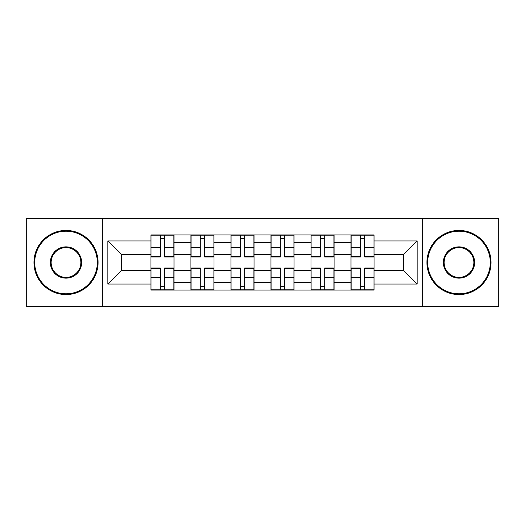 <?xml version="1.0" encoding="UTF-8"?>
<svg xmlns="http://www.w3.org/2000/svg" width="525" height="525" viewBox="0 0 525 525"><rect width="100%" height="100%" fill="white"/><g stroke="black" fill="none" stroke-linecap="round" stroke-linejoin="round"><path stroke-width="0.79" d="M422.31 306.495L498.75 306.495L498.75 218.505L26.25 218.505L26.25 306.495L422.31 306.495L422.31 218.505M190.929 290.076L190.929 242.747L174.005 242.747L174.005 290.076M174.005 242.747L174.005 234.924M190.929 242.747L190.929 234.924M214.016 234.924L214.016 290.076M230.948 290.076L230.948 234.924M254.034 234.924L254.034 290.076M270.966 290.076L270.966 234.924M294.053 234.924L294.053 290.076M310.984 290.076L310.984 234.924M334.071 234.924L334.071 290.076M350.995 290.076L350.995 234.924M350.995 270.454L334.071 270.454M310.984 270.454L294.053 270.454M270.966 270.454L254.034 270.454M230.948 270.454L214.016 270.454M190.929 270.454L174.005 270.454M350.995 254.546L334.071 254.546M310.984 254.546L294.053 254.546M270.966 254.546L254.034 254.546M230.948 254.546L214.016 254.546M190.929 254.546L174.005 254.546M121.419 270.454L150.918 270.454L150.918 254.546L121.419 254.546L121.419 270.454L107.822 284.045L107.822 240.955L150.918 240.955L150.918 254.546M374.082 254.546L374.082 270.454L403.581 270.454L403.581 254.546L374.082 254.546L374.082 234.924L150.918 234.924L150.918 240.955M374.082 240.955L417.178 240.955L417.178 284.045L374.082 284.045L374.082 270.454M150.918 270.454L150.918 290.076L374.082 290.076L374.082 284.045M150.918 284.045L107.822 284.045M102.69 306.495L102.69 218.505M164.64 286.23L160.276 286.23M160.276 238.77L164.64 238.77M204.658 286.23L200.294 286.23M200.294 238.77L204.658 238.77M244.67 286.23L240.312 286.23M240.312 238.77L244.67 238.77M284.688 286.23L280.33 286.23M280.33 238.77L284.688 238.77M324.706 286.23L320.342 286.23M320.342 238.77L324.706 238.77M364.724 286.23L360.36 286.23M360.36 238.77L364.724 238.77M107.822 240.955L121.419 254.546M403.581 270.454L417.178 284.045M403.581 254.546L417.178 240.955M164.64 256.443L173.873 256.443L173.873 256.988L164.64 256.988L164.64 235.18L173.873 235.18L168.742 235.18M173.873 256.443L173.873 235.18M160.276 238.514L164.64 238.514M156.174 235.18L151.042 235.18L151.042 256.988L160.276 256.988L160.276 235.18L156.562 235.18M151.042 235.18L168.361 235.18M160.276 268.557L151.042 268.557L151.042 268.012L160.276 268.012L160.276 289.82L151.042 289.82L156.174 289.82M151.042 268.557L151.042 289.82M164.64 286.486L160.276 286.486M168.742 289.82L173.873 289.82L173.873 268.012L164.64 268.012L164.64 289.82L168.361 289.82M173.873 289.82L156.562 289.82M204.658 256.443L213.892 256.443L213.892 256.988L204.658 256.988L204.658 235.18L213.892 235.18L208.76 235.18M213.892 256.443L213.892 235.18M200.294 238.514L204.658 238.514M196.192 235.18L191.061 235.18L191.061 256.988L200.294 256.988L200.294 235.18L196.573 235.18M191.061 235.18L208.373 235.18M244.67 256.443L253.91 256.443L253.91 256.988L244.67 256.988L244.67 235.18L253.91 235.18L248.778 235.18M253.91 256.443L253.91 235.18M240.312 238.514L244.67 238.514M236.204 235.18L231.079 235.18L231.079 256.988L240.312 256.988L240.312 235.18L236.591 235.18M231.079 235.18L248.391 235.18M200.294 268.557L191.061 268.557L191.061 268.012L200.294 268.012L200.294 289.82L191.061 289.82L196.192 289.82M191.061 268.557L191.061 289.82M204.658 286.486L200.294 286.486M208.76 289.82L213.892 289.82L213.892 268.012L204.658 268.012L204.658 289.82L208.373 289.82M213.892 289.82L196.573 289.82M240.312 268.557L231.079 268.557L231.079 268.012L240.312 268.012L240.312 289.82L231.079 289.82L236.204 289.82M231.079 268.557L231.079 289.82M244.67 286.486L240.312 286.486M248.778 289.82L253.91 289.82L253.91 268.012L244.67 268.012L244.67 289.82L248.391 289.82M253.91 289.82L236.591 289.82M66.012 293.797A31.297 31.297 0 0 0 97.302 262.5A31.297 31.297 0 0 0 66.012 231.203A31.297 31.297 0 0 0 34.716 262.5A31.297 31.297 0 0 0 66.012 293.797M66.012 230.436A32.064 32.064 0 0 1 98.077 262.5A32.064 32.064 0 0 1 66.012 294.564A32.064 32.064 0 0 1 33.948 262.5A32.064 32.064 0 0 1 66.012 230.436M66.012 278.145A15.645 15.645 0 0 1 50.361 262.5A15.645 15.645 0 0 1 66.012 246.855A15.645 15.645 0 0 1 81.657 262.5A15.645 15.645 0 0 1 66.012 278.145M66.012 247.623A14.877 14.877 0 0 0 51.135 262.5A14.877 14.877 0 0 0 66.012 277.377A14.877 14.877 0 0 0 80.889 262.5A14.877 14.877 0 0 0 66.012 247.623M458.988 293.797A31.297 31.297 0 0 0 490.284 262.5A31.297 31.297 0 0 0 458.988 231.203A31.297 31.297 0 0 0 427.698 262.5A31.297 31.297 0 0 0 458.988 293.797M458.988 230.436A32.064 32.064 0 0 1 491.052 262.5A32.064 32.064 0 0 1 458.988 294.564A32.064 32.064 0 0 1 426.923 262.5A32.064 32.064 0 0 1 458.988 230.436M458.988 278.145A15.645 15.645 0 0 1 443.343 262.5A15.645 15.645 0 0 1 458.988 246.855A15.645 15.645 0 0 1 474.639 262.5A15.645 15.645 0 0 1 458.988 278.145M458.988 247.623A14.877 14.877 0 0 0 444.111 262.5A14.877 14.877 0 0 0 458.988 277.377A14.877 14.877 0 0 0 473.865 262.5A14.877 14.877 0 0 0 458.988 247.623M284.688 256.443L293.921 256.443L293.921 256.988L284.688 256.988L284.688 235.18L293.921 235.18L288.796 235.18M293.921 256.443L293.921 235.18M280.33 238.514L284.688 238.514M276.222 235.18L271.09 235.18L271.09 256.988L280.33 256.988L280.33 235.18L276.609 235.18M271.09 235.18L288.409 235.18M324.706 256.443L333.939 256.443L333.939 256.988L324.706 256.988L324.706 235.18L333.939 235.18L328.808 235.18M333.939 256.443L333.939 235.18M320.342 238.514L324.706 238.514M316.24 235.18L311.108 235.18L311.108 256.988L320.342 256.988L320.342 235.18L316.627 235.18M311.108 235.18L328.427 235.18M364.724 256.443L373.958 256.443L373.958 256.988L364.724 256.988L364.724 235.18L373.958 235.18L368.826 235.18M373.958 256.443L373.958 235.18M360.36 238.514L364.724 238.514M356.258 235.18L351.127 235.18L351.127 256.988L360.36 256.988L360.36 235.18L356.639 235.18M351.127 235.18L368.438 235.18M280.33 268.557L271.09 268.557L271.09 268.012L280.33 268.012L280.33 289.82L271.09 289.82L276.222 289.82M271.09 268.557L271.09 289.82M284.688 286.486L280.33 286.486M288.796 289.82L293.921 289.82L293.921 268.012L284.688 268.012L284.688 289.82L288.409 289.82M293.921 289.82L276.609 289.82M320.342 268.557L311.108 268.557L311.108 268.012L320.342 268.012L320.342 289.82L311.108 289.82L316.24 289.82M311.108 268.557L311.108 289.82M324.706 286.486L320.342 286.486M328.808 289.82L333.939 289.82L333.939 268.012L324.706 268.012L324.706 289.82L328.427 289.82M333.939 289.82L316.627 289.82M360.36 268.557L351.127 268.557L351.127 268.012L360.36 268.012L360.36 289.82L351.127 289.82L356.258 289.82M351.127 268.557L351.127 289.82M364.724 286.486L360.36 286.486M368.826 289.82L373.958 289.82L373.958 268.012L364.724 268.012L364.724 289.82L368.438 289.82M373.958 289.82L356.639 289.82M310.984 242.747L294.053 242.747M270.966 242.747L254.034 242.747M230.948 242.747L214.016 242.747M350.995 242.747L334.071 242.747M310.984 282.253L294.053 282.253M270.966 282.253L254.034 282.253M230.948 282.253L214.016 282.253M190.929 282.253L174.005 282.253M350.995 282.253L334.071 282.253M164.64 247.78L173.873 247.78M151.042 256.443L160.276 256.443M151.042 247.78L160.276 247.78M160.276 277.22L151.042 277.22M173.873 268.557L164.64 268.557M173.873 277.22L164.64 277.22M204.658 247.78L213.892 247.78M191.061 256.443L200.294 256.443M191.061 247.78L200.294 247.78M244.67 247.78L253.91 247.78M231.079 256.443L240.312 256.443M231.079 247.78L240.312 247.78M200.294 277.22L191.061 277.22M213.892 268.557L204.658 268.557M213.892 277.22L204.658 277.22M240.312 277.22L231.079 277.22M253.91 268.557L244.67 268.557M253.91 277.22L244.67 277.22M284.688 247.78L293.921 247.78M271.09 256.443L280.33 256.443M271.09 247.78L280.33 247.78M324.706 247.78L333.939 247.78M311.108 256.443L320.342 256.443M311.108 247.78L320.342 247.78M364.724 247.78L373.958 247.78M351.127 256.443L360.36 256.443M351.127 247.78L360.36 247.78M280.33 277.22L271.09 277.22M293.921 268.557L284.688 268.557M293.921 277.22L284.688 277.22M320.342 277.22L311.108 277.22M333.939 268.557L324.706 268.557M333.939 277.22L324.706 277.22M360.36 277.22L351.127 277.22M373.958 268.557L364.724 268.557M373.958 277.22L364.724 277.22"/></g></svg>
